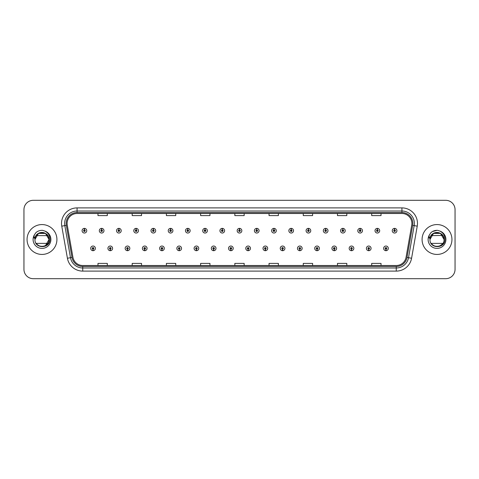 <?xml version="1.0" encoding="UTF-8"?>
<svg xmlns="http://www.w3.org/2000/svg" width="479" height="479" viewBox="0 0 479 479"><rect width="100%" height="100%" fill="white"/><g stroke="black" fill="none" stroke-linecap="round" stroke-linejoin="round"><path stroke-width="0.72" d="M110.23 249.14L110.164 250.697A2.335 2.335 0 0 0 110.368 250.697L110.296 249.14A0.778 0.778 0 0 0 111.038 248.367A0.778 0.778 0 0 0 110.266 247.589A0.778 0.778 0 0 0 109.487 248.367A0.778 0.778 0 0 0 110.23 249.14L110.248 248.673A0.311 0.311 0 0 1 109.954 248.367A0.311 0.311 0 0 1 110.266 248.056A0.311 0.311 0 0 1 110.577 248.367A0.311 0.311 0 0 1 110.278 248.673L110.296 249.14M127.462 249.14L127.396 250.697A2.335 2.335 0 0 0 127.6 250.697L127.528 249.14A0.778 0.778 0 0 0 128.27 248.367A0.778 0.778 0 0 0 127.498 247.589A0.778 0.778 0 0 0 126.719 248.367A0.778 0.778 0 0 0 127.462 249.14L127.48 248.673A0.311 0.311 0 0 1 127.186 248.367A0.311 0.311 0 0 1 127.498 248.056A0.311 0.311 0 0 1 127.803 248.367A0.311 0.311 0 0 1 127.51 248.673L127.528 249.14M144.694 249.14L144.622 250.697A2.335 2.335 0 0 0 144.826 250.697L144.76 249.14A0.778 0.778 0 0 0 145.502 248.367A0.778 0.778 0 0 0 144.724 247.589A0.778 0.778 0 0 0 143.951 248.367A0.778 0.778 0 0 0 144.694 249.14L144.712 248.673A0.311 0.311 0 0 1 144.413 248.367A0.311 0.311 0 0 1 144.724 248.056A0.311 0.311 0 0 1 145.035 248.367A0.311 0.311 0 0 1 144.742 248.673L144.76 249.14M161.926 249.14L161.854 250.697A2.335 2.335 0 0 0 162.058 250.697L161.992 249.14A0.778 0.778 0 0 0 162.734 248.367A0.778 0.778 0 0 0 161.956 247.589A0.778 0.778 0 0 0 161.178 248.367A0.778 0.778 0 0 0 161.926 249.14L161.944 248.673A0.311 0.311 0 0 1 161.645 248.367A0.311 0.311 0 0 1 161.956 248.056A0.311 0.311 0 0 1 162.267 248.367A0.311 0.311 0 0 1 161.974 248.673L161.992 249.14M179.158 249.14L179.086 250.697A2.335 2.335 0 0 0 179.29 250.697L179.224 249.14A0.778 0.778 0 0 0 179.966 248.367A0.778 0.778 0 0 0 179.188 247.589A0.778 0.778 0 0 0 178.41 248.367A0.778 0.778 0 0 0 179.158 249.14L179.176 248.673A0.311 0.311 0 0 1 178.877 248.367A0.311 0.311 0 0 1 179.188 248.056A0.311 0.311 0 0 1 179.499 248.367A0.311 0.311 0 0 1 179.206 248.673L179.224 249.14M196.39 249.14L196.318 250.697A2.335 2.335 0 0 0 196.522 250.697L196.456 249.14A0.778 0.778 0 0 0 197.198 248.367A0.778 0.778 0 0 0 196.42 247.589A0.778 0.778 0 0 0 195.642 248.367A0.778 0.778 0 0 0 196.39 249.14L196.408 248.673A0.311 0.311 0 0 1 196.109 248.367A0.311 0.311 0 0 1 196.42 248.056A0.311 0.311 0 0 1 196.731 248.367A0.311 0.311 0 0 1 196.432 248.673L196.456 249.14M213.616 249.14L213.55 250.697A2.335 2.335 0 0 0 213.754 250.697L213.688 249.14A0.778 0.778 0 0 0 214.43 248.367A0.778 0.778 0 0 0 213.652 247.589A0.778 0.778 0 0 0 212.874 248.367A0.778 0.778 0 0 0 213.616 249.14L213.64 248.673A0.311 0.311 0 0 1 213.341 248.367A0.311 0.311 0 0 1 213.652 248.056A0.311 0.311 0 0 1 213.963 248.367A0.311 0.311 0 0 1 213.664 248.673L213.688 249.14M230.848 249.14L230.782 250.697A2.335 2.335 0 0 0 230.986 250.697L230.92 249.14A0.778 0.778 0 0 0 231.662 248.367A0.778 0.778 0 0 0 230.884 247.589A0.778 0.778 0 0 0 230.106 248.367A0.778 0.778 0 0 0 230.848 249.14L230.872 248.673A0.311 0.311 0 0 1 230.573 248.367A0.311 0.311 0 0 1 230.884 248.056A0.311 0.311 0 0 1 231.195 248.367A0.311 0.311 0 0 1 230.896 248.673L230.92 249.14M248.08 249.14L248.014 250.697A2.335 2.335 0 0 0 248.218 250.697L248.152 249.14A0.778 0.778 0 0 0 248.894 248.367A0.778 0.778 0 0 0 248.116 247.589A0.778 0.778 0 0 0 247.338 248.367A0.778 0.778 0 0 0 248.08 249.14L248.104 248.673A0.311 0.311 0 0 1 247.805 248.367A0.311 0.311 0 0 1 248.116 248.056A0.311 0.311 0 0 1 248.427 248.367A0.311 0.311 0 0 1 248.128 248.673L248.152 249.14M265.312 249.14L265.246 250.697A2.335 2.335 0 0 0 265.45 250.697L265.384 249.14A0.778 0.778 0 0 0 266.126 248.367A0.778 0.778 0 0 0 265.348 247.589A0.778 0.778 0 0 0 264.57 248.367A0.778 0.778 0 0 0 265.312 249.14L265.336 248.673A0.311 0.311 0 0 1 265.037 248.367A0.311 0.311 0 0 1 265.348 248.056A0.311 0.311 0 0 1 265.659 248.367A0.311 0.311 0 0 1 265.36 248.673L265.384 249.14M282.544 249.14L282.478 250.697A2.335 2.335 0 0 0 282.682 250.697L282.61 249.14A0.778 0.778 0 0 0 283.358 248.367A0.778 0.778 0 0 0 282.58 247.589A0.778 0.778 0 0 0 281.802 248.367A0.778 0.778 0 0 0 282.544 249.14L282.568 248.673A0.311 0.311 0 0 1 282.269 248.367A0.311 0.311 0 0 1 282.58 248.056A0.311 0.311 0 0 1 282.891 248.367A0.311 0.311 0 0 1 282.592 248.673L282.61 249.14M299.776 249.14L299.71 250.697A2.335 2.335 0 0 0 299.914 250.697L299.842 249.14A0.778 0.778 0 0 0 300.59 248.367A0.778 0.778 0 0 0 299.812 247.589A0.778 0.778 0 0 0 299.034 248.367A0.778 0.778 0 0 0 299.776 249.14L299.794 248.673A0.311 0.311 0 0 1 299.501 248.367A0.311 0.311 0 0 1 299.812 248.056A0.311 0.311 0 0 1 300.123 248.367A0.311 0.311 0 0 1 299.824 248.673L299.842 249.14M317.008 249.14L316.942 250.697A2.335 2.335 0 0 0 317.146 250.697L317.074 249.14A0.778 0.778 0 0 0 317.822 248.367A0.778 0.778 0 0 0 317.044 247.589A0.778 0.778 0 0 0 316.266 248.367A0.778 0.778 0 0 0 317.008 249.14L317.026 248.673A0.311 0.311 0 0 1 316.733 248.367A0.311 0.311 0 0 1 317.044 248.056A0.311 0.311 0 0 1 317.355 248.367A0.311 0.311 0 0 1 317.056 248.673L317.074 249.14M334.24 249.14L334.174 250.697A2.335 2.335 0 0 0 334.378 250.697L334.306 249.14A0.778 0.778 0 0 0 335.049 248.367A0.778 0.778 0 0 0 334.276 247.589A0.778 0.778 0 0 0 333.498 248.367A0.778 0.778 0 0 0 334.24 249.14L334.258 248.673A0.311 0.311 0 0 1 333.965 248.367A0.311 0.311 0 0 1 334.276 248.056A0.311 0.311 0 0 1 334.587 248.367A0.311 0.311 0 0 1 334.288 248.673L334.306 249.14M351.472 249.14L351.4 250.697A2.335 2.335 0 0 0 351.604 250.697L351.538 249.14A0.778 0.778 0 0 0 352.281 248.367A0.778 0.778 0 0 0 351.502 247.589A0.778 0.778 0 0 0 350.73 248.367A0.778 0.778 0 0 0 351.472 249.14L351.49 248.673A0.311 0.311 0 0 1 351.197 248.367A0.311 0.311 0 0 1 351.502 248.056A0.311 0.311 0 0 1 351.814 248.367A0.311 0.311 0 0 1 351.52 248.673L351.538 249.14M368.704 249.14L368.632 250.697A2.335 2.335 0 0 0 368.836 250.697L368.77 249.14A0.778 0.778 0 0 0 369.513 248.367A0.778 0.778 0 0 0 368.734 247.589A0.778 0.778 0 0 0 367.962 248.367A0.778 0.778 0 0 0 368.704 249.14L368.722 248.673A0.311 0.311 0 0 1 368.423 248.367A0.311 0.311 0 0 1 368.734 248.056A0.311 0.311 0 0 1 369.046 248.367A0.311 0.311 0 0 1 368.752 248.673L368.77 249.14M385.936 249.14L385.864 250.697A2.335 2.335 0 0 0 386.068 250.697L386.002 249.14A0.778 0.778 0 0 0 386.745 248.367A0.778 0.778 0 0 0 385.966 247.589A0.778 0.778 0 0 0 385.188 248.367A0.778 0.778 0 0 0 385.936 249.14L385.954 248.673A0.311 0.311 0 0 1 385.655 248.367A0.311 0.311 0 0 1 385.966 248.056A0.311 0.311 0 0 1 386.278 248.367A0.311 0.311 0 0 1 385.984 248.673L386.002 249.14M92.998 249.14L92.932 250.697A2.335 2.335 0 0 0 93.136 250.697L93.064 249.14A0.778 0.778 0 0 0 93.812 248.367A0.778 0.778 0 0 0 93.034 247.589A0.778 0.778 0 0 0 92.255 248.367A0.778 0.778 0 0 0 92.998 249.14L93.016 248.673A0.311 0.311 0 0 1 92.722 248.367A0.311 0.311 0 0 1 93.034 248.056A0.311 0.311 0 0 1 93.345 248.367A0.311 0.311 0 0 1 93.046 248.673L93.064 249.14M101.68 229.92L101.752 228.369A2.335 2.335 0 0 0 101.548 228.369L101.614 229.92A0.778 0.778 0 0 0 100.871 230.698A0.778 0.778 0 0 0 101.65 231.477A0.778 0.778 0 0 0 102.422 230.698A0.778 0.778 0 0 0 101.68 229.92L101.662 230.387A0.311 0.311 0 0 1 101.961 230.698A0.311 0.311 0 0 1 101.65 231.01A0.311 0.311 0 0 1 101.338 230.698A0.311 0.311 0 0 1 101.632 230.387L101.614 229.92M118.912 229.92L118.984 228.369A2.335 2.335 0 0 0 118.78 228.369L118.846 229.92A0.778 0.778 0 0 0 118.103 230.698A0.778 0.778 0 0 0 118.882 231.477A0.778 0.778 0 0 0 119.654 230.698A0.778 0.778 0 0 0 118.912 229.92L118.894 230.387A0.311 0.311 0 0 1 119.187 230.698A0.311 0.311 0 0 1 118.882 231.01A0.311 0.311 0 0 1 118.57 230.698A0.311 0.311 0 0 1 118.864 230.387L118.846 229.92M136.144 229.92L136.21 228.369A2.335 2.335 0 0 0 136.006 228.369L136.078 229.92A0.778 0.778 0 0 0 135.335 230.698A0.778 0.778 0 0 0 136.108 231.477A0.778 0.778 0 0 0 136.886 230.698A0.778 0.778 0 0 0 136.144 229.92L136.126 230.387A0.311 0.311 0 0 1 136.419 230.698A0.311 0.311 0 0 1 136.108 231.01A0.311 0.311 0 0 1 135.802 230.698A0.311 0.311 0 0 1 136.096 230.387L136.078 229.92M153.376 229.92L153.442 228.369A2.335 2.335 0 0 0 153.238 228.369L153.31 229.92A0.778 0.778 0 0 0 152.567 230.698A0.778 0.778 0 0 0 153.34 231.477A0.778 0.778 0 0 0 154.118 230.698A0.778 0.778 0 0 0 153.376 229.92L153.358 230.387A0.311 0.311 0 0 1 153.651 230.698A0.311 0.311 0 0 1 153.34 231.01A0.311 0.311 0 0 1 153.029 230.698A0.311 0.311 0 0 1 153.328 230.387L153.31 229.92M170.608 229.92L170.674 228.369A2.335 2.335 0 0 0 170.47 228.369L170.542 229.92A0.778 0.778 0 0 0 169.794 230.698A0.778 0.778 0 0 0 170.572 231.477A0.778 0.778 0 0 0 171.35 230.698A0.778 0.778 0 0 0 170.608 229.92L170.59 230.387A0.311 0.311 0 0 1 170.883 230.698A0.311 0.311 0 0 1 170.572 231.01A0.311 0.311 0 0 1 170.261 230.698A0.311 0.311 0 0 1 170.56 230.387L170.542 229.92M187.84 229.92L187.906 228.369A2.335 2.335 0 0 0 187.702 228.369L187.774 229.92A0.778 0.778 0 0 0 187.026 230.698A0.778 0.778 0 0 0 187.804 231.477A0.778 0.778 0 0 0 188.582 230.698A0.778 0.778 0 0 0 187.84 229.92L187.816 230.387A0.311 0.311 0 0 1 188.115 230.698A0.311 0.311 0 0 1 187.804 231.01A0.311 0.311 0 0 1 187.493 230.698A0.311 0.311 0 0 1 187.792 230.387L187.774 229.92M205.072 229.92L205.138 228.369A2.335 2.335 0 0 0 204.934 228.369L205 229.92A0.778 0.778 0 0 0 204.258 230.698A0.778 0.778 0 0 0 205.036 231.477A0.778 0.778 0 0 0 205.814 230.698A0.778 0.778 0 0 0 205.072 229.92L205.048 230.387A0.311 0.311 0 0 1 205.347 230.698A0.311 0.311 0 0 1 205.036 231.01A0.311 0.311 0 0 1 204.725 230.698A0.311 0.311 0 0 1 205.024 230.387L205 229.92M222.304 229.92L222.37 228.369A2.335 2.335 0 0 0 222.166 228.369L222.232 229.92A0.778 0.778 0 0 0 221.49 230.698A0.778 0.778 0 0 0 222.268 231.477A0.778 0.778 0 0 0 223.046 230.698A0.778 0.778 0 0 0 222.304 229.92L222.28 230.387A0.311 0.311 0 0 1 222.579 230.698A0.311 0.311 0 0 1 222.268 231.01A0.311 0.311 0 0 1 221.957 230.698A0.311 0.311 0 0 1 222.256 230.387L222.232 229.92M239.536 229.92L239.602 228.369A2.335 2.335 0 0 0 239.398 228.369L239.464 229.92A0.778 0.778 0 0 0 238.722 230.698A0.778 0.778 0 0 0 239.5 231.477A0.778 0.778 0 0 0 240.278 230.698A0.778 0.778 0 0 0 239.536 229.92L239.512 230.387A0.311 0.311 0 0 1 239.811 230.698A0.311 0.311 0 0 1 239.5 231.01A0.311 0.311 0 0 1 239.189 230.698A0.311 0.311 0 0 1 239.488 230.387L239.464 229.92M256.768 229.92L256.834 228.369A2.335 2.335 0 0 0 256.63 228.369L256.696 229.92A0.778 0.778 0 0 0 255.954 230.698A0.778 0.778 0 0 0 256.732 231.477A0.778 0.778 0 0 0 257.51 230.698A0.778 0.778 0 0 0 256.768 229.92L256.744 230.387A0.311 0.311 0 0 1 257.043 230.698A0.311 0.311 0 0 1 256.732 231.01A0.311 0.311 0 0 1 256.421 230.698A0.311 0.311 0 0 1 256.72 230.387L256.696 229.92M274 229.92L274.066 228.369A2.335 2.335 0 0 0 273.862 228.369L273.928 229.92A0.778 0.778 0 0 0 273.186 230.698A0.778 0.778 0 0 0 273.964 231.477A0.778 0.778 0 0 0 274.742 230.698A0.778 0.778 0 0 0 274 229.92L273.976 230.387A0.311 0.311 0 0 1 274.275 230.698A0.311 0.311 0 0 1 273.964 231.01A0.311 0.311 0 0 1 273.653 230.698A0.311 0.311 0 0 1 273.952 230.387L273.928 229.92M291.226 229.92L291.298 228.369A2.335 2.335 0 0 0 291.094 228.369L291.16 229.92A0.778 0.778 0 0 0 290.418 230.698A0.778 0.778 0 0 0 291.196 231.477A0.778 0.778 0 0 0 291.974 230.698A0.778 0.778 0 0 0 291.226 229.92L291.208 230.387A0.311 0.311 0 0 1 291.507 230.698A0.311 0.311 0 0 1 291.196 231.01A0.311 0.311 0 0 1 290.885 230.698A0.311 0.311 0 0 1 291.184 230.387L291.16 229.92M308.458 229.92L308.53 228.369A2.335 2.335 0 0 0 308.326 228.369L308.392 229.92A0.778 0.778 0 0 0 307.65 230.698A0.778 0.778 0 0 0 308.428 231.477A0.778 0.778 0 0 0 309.206 230.698A0.778 0.778 0 0 0 308.458 229.92L308.44 230.387A0.311 0.311 0 0 1 308.739 230.698A0.311 0.311 0 0 1 308.428 231.01A0.311 0.311 0 0 1 308.117 230.698A0.311 0.311 0 0 1 308.41 230.387L308.392 229.92M325.69 229.92L325.762 228.369A2.335 2.335 0 0 0 325.558 228.369L325.624 229.92A0.778 0.778 0 0 0 324.882 230.698A0.778 0.778 0 0 0 325.66 231.477A0.778 0.778 0 0 0 326.433 230.698A0.778 0.778 0 0 0 325.69 229.92L325.672 230.387A0.311 0.311 0 0 1 325.971 230.698A0.311 0.311 0 0 1 325.66 231.01A0.311 0.311 0 0 1 325.349 230.698A0.311 0.311 0 0 1 325.642 230.387L325.624 229.92M342.922 229.92L342.994 228.369A2.335 2.335 0 0 0 342.79 228.369L342.856 229.92A0.778 0.778 0 0 0 342.114 230.698A0.778 0.778 0 0 0 342.892 231.477A0.778 0.778 0 0 0 343.665 230.698A0.778 0.778 0 0 0 342.922 229.92L342.904 230.387A0.311 0.311 0 0 1 343.198 230.698A0.311 0.311 0 0 1 342.892 231.01A0.311 0.311 0 0 1 342.581 230.698A0.311 0.311 0 0 1 342.874 230.387L342.856 229.92M360.154 229.92L360.22 228.369A2.335 2.335 0 0 0 360.016 228.369L360.088 229.92A0.778 0.778 0 0 0 359.346 230.698A0.778 0.778 0 0 0 360.118 231.477A0.778 0.778 0 0 0 360.897 230.698A0.778 0.778 0 0 0 360.154 229.92L360.136 230.387A0.311 0.311 0 0 1 360.43 230.698A0.311 0.311 0 0 1 360.118 231.01A0.311 0.311 0 0 1 359.813 230.698A0.311 0.311 0 0 1 360.106 230.387L360.088 229.92M377.386 229.92L377.452 228.369A2.335 2.335 0 0 0 377.248 228.369L377.32 229.92A0.778 0.778 0 0 0 376.578 230.698A0.778 0.778 0 0 0 377.35 231.477A0.778 0.778 0 0 0 378.129 230.698A0.778 0.778 0 0 0 377.386 229.92L377.368 230.387A0.311 0.311 0 0 1 377.662 230.698A0.311 0.311 0 0 1 377.35 231.01A0.311 0.311 0 0 1 377.039 230.698A0.311 0.311 0 0 1 377.338 230.387L377.32 229.92M394.618 229.92L394.684 228.369A2.335 2.335 0 0 0 394.48 228.369L394.552 229.92A0.778 0.778 0 0 0 393.804 230.698A0.778 0.778 0 0 0 394.582 231.477A0.778 0.778 0 0 0 395.361 230.698A0.778 0.778 0 0 0 394.618 229.92L394.6 230.387A0.311 0.311 0 0 1 394.894 230.698A0.311 0.311 0 0 1 394.582 231.01A0.311 0.311 0 0 1 394.271 230.698A0.311 0.311 0 0 1 394.57 230.387L394.552 229.92M84.448 229.92L84.52 228.369A2.335 2.335 0 0 0 84.316 228.369L84.382 229.92A0.778 0.778 0 0 0 83.639 230.698A0.778 0.778 0 0 0 84.418 231.477A0.778 0.778 0 0 0 85.196 230.698A0.778 0.778 0 0 0 84.448 229.92L84.43 230.387A0.311 0.311 0 0 1 84.729 230.698A0.311 0.311 0 0 1 84.418 231.01A0.311 0.311 0 0 1 84.106 230.698A0.311 0.311 0 0 1 84.4 230.387L84.382 229.92M27.058 239.5A14.933 14.933 0 0 0 41.99 254.433A14.933 14.933 0 0 0 56.917 239.5A14.933 14.933 0 0 0 41.99 224.567A14.933 14.933 0 0 0 27.058 239.5A14.933 14.933 0 0 0 41.99 254.433A14.933 14.933 0 0 0 56.917 239.5A14.933 14.933 0 0 0 41.99 224.567A14.933 14.933 0 0 0 27.058 239.5M422.083 239.5A14.933 14.933 0 0 0 437.01 254.433A14.933 14.933 0 0 0 451.942 239.5A14.933 14.933 0 0 0 437.01 224.567A14.933 14.933 0 0 0 422.083 239.5A14.933 14.933 0 0 0 437.01 254.433A14.933 14.933 0 0 0 451.942 239.5A14.933 14.933 0 0 0 437.01 224.567A14.933 14.933 0 0 0 422.083 239.5M67.12 223.448A9.951 9.951 0 0 1 77.077 213.496L401.923 213.496A9.951 9.951 0 0 1 411.724 225.178L406.066 257.277A9.951 9.951 0 0 1 396.265 265.504L82.735 265.504A9.951 9.951 0 0 1 72.934 257.277L67.276 225.178A9.951 9.951 0 0 1 67.12 223.448M66.156 223.448A10.921 10.921 0 0 0 66.324 225.346L71.982 257.445A10.921 10.921 0 0 0 82.735 266.468L396.265 266.468A10.921 10.921 0 0 0 407.018 257.445L412.676 225.346A10.921 10.921 0 0 0 401.923 212.532L77.077 212.532A10.921 10.921 0 0 0 66.156 223.448M61.761 226.154A15.55 15.55 0 0 1 77.077 207.898L401.923 207.898A15.55 15.55 0 0 1 417.239 226.154L411.581 258.253A15.55 15.55 0 0 1 396.265 271.102L82.735 271.102A15.55 15.55 0 0 1 67.419 258.253L61.761 226.154L64.821 225.609A12.442 12.442 0 0 1 77.077 211.011L401.923 211.011A12.442 12.442 0 0 1 414.179 225.609L408.515 257.708A12.442 12.442 0 0 1 396.265 267.989L82.735 267.989A12.442 12.442 0 0 1 70.485 257.708L64.821 225.609A12.442 12.442 0 0 1 64.635 223.448M455.05 209.64A9.329 9.329 0 0 0 445.721 200.312L33.279 200.312A9.329 9.329 0 0 0 23.95 209.64L23.95 269.36A9.329 9.329 0 0 0 33.279 278.688L445.721 278.688A9.329 9.329 0 0 0 455.05 269.36L455.05 209.64L455.05 269.36M234.836 213.496L234.836 215.604L244.164 215.604L244.164 213.496M200.617 213.496L200.617 215.604L209.952 215.604L209.952 213.496M166.405 213.496L166.405 215.604L175.739 215.604L175.739 213.496M132.192 213.496L132.192 215.604L141.521 215.604L141.521 213.496M97.979 213.496L97.979 215.604L107.308 215.604L107.308 213.496M269.048 213.496L269.048 215.604L278.383 215.604L278.383 213.496M303.261 213.496L303.261 215.604L312.595 215.604L312.595 213.496M337.479 213.496L337.479 215.604L346.808 215.604L346.808 213.496M371.692 213.496L371.692 215.604L381.021 215.604L381.021 213.496M244.164 265.504L244.164 263.396L234.836 263.396L234.836 265.504M209.952 265.504L209.952 263.396L200.617 263.396L200.617 265.504M175.739 265.504L175.739 263.396L166.405 263.396L166.405 265.504M141.521 265.504L141.521 263.396L132.192 263.396L132.192 265.504M107.308 265.504L107.308 263.396L97.979 263.396L97.979 265.504M278.383 265.504L278.383 263.396L269.048 263.396L269.048 265.504M312.595 265.504L312.595 263.396L303.261 263.396L303.261 265.504M346.808 265.504L346.808 263.396L337.479 263.396L337.479 265.504M381.021 265.504L381.021 263.396L371.692 263.396L371.692 265.504M23.95 209.64L23.95 269.36M445.721 200.312L33.279 200.312M33.279 278.688L445.721 278.688M86.747 230.698A2.335 2.335 0 0 0 84.52 228.369A2.335 2.335 0 0 1 86.747 230.698A2.335 2.335 0 0 1 84.418 233.028A2.335 2.335 0 0 1 82.083 230.698A2.335 2.335 0 0 1 84.316 228.369M90.699 248.367A2.335 2.335 0 0 0 92.932 250.697A2.335 2.335 0 0 1 90.699 248.367A2.335 2.335 0 0 1 93.034 246.032A2.335 2.335 0 0 1 95.363 248.367A2.335 2.335 0 0 1 93.136 250.697M103.979 230.698A2.335 2.335 0 0 0 101.752 228.369A2.335 2.335 0 0 1 103.979 230.698A2.335 2.335 0 0 1 101.65 233.028A2.335 2.335 0 0 1 99.315 230.698A2.335 2.335 0 0 1 101.548 228.369M121.211 230.698A2.335 2.335 0 0 0 118.984 228.369A2.335 2.335 0 0 1 121.211 230.698A2.335 2.335 0 0 1 118.882 233.028A2.335 2.335 0 0 1 116.547 230.698A2.335 2.335 0 0 1 118.78 228.369M138.443 230.698A2.335 2.335 0 0 0 136.21 228.369A2.335 2.335 0 0 1 138.443 230.698A2.335 2.335 0 0 1 136.108 233.028A2.335 2.335 0 0 1 133.779 230.698A2.335 2.335 0 0 1 136.006 228.369M155.675 230.698A2.335 2.335 0 0 0 153.442 228.369A2.335 2.335 0 0 1 155.675 230.698A2.335 2.335 0 0 1 153.34 233.028A2.335 2.335 0 0 1 151.011 230.698A2.335 2.335 0 0 1 153.238 228.369L153.292 229.609M107.931 248.367A2.335 2.335 0 0 0 110.164 250.697A2.335 2.335 0 0 1 107.931 248.367A2.335 2.335 0 0 1 110.266 246.032A2.335 2.335 0 0 1 112.595 248.367A2.335 2.335 0 0 1 110.368 250.697M125.163 248.367A2.335 2.335 0 0 0 127.396 250.697A2.335 2.335 0 0 1 125.163 248.367A2.335 2.335 0 0 1 127.498 246.032A2.335 2.335 0 0 1 129.827 248.367A2.335 2.335 0 0 1 127.6 250.697M142.395 248.367A2.335 2.335 0 0 0 144.622 250.697A2.335 2.335 0 0 1 142.395 248.367A2.335 2.335 0 0 1 144.724 246.032A2.335 2.335 0 0 1 147.059 248.367A2.335 2.335 0 0 1 144.826 250.697L144.772 249.451M36.135 243.386L47.846 243.386C44.128 247.415 40.296 247.523 36.362 243.715M49.02 239.5C49.451 248.571 34.53 248.571 34.961 239.5L35.284 237.386A7.029 7.029 0 0 1 43.984 232.758C47.122 233.872 48.804 236.123 49.02 239.5C49.451 248.571 34.53 248.571 34.961 239.5C34.53 230.429 49.451 230.429 49.02 239.5L45.505 233.411L43.984 232.758L45.505 233.411L49.02 239.5C49.451 248.571 34.53 248.571 34.961 239.5C34.53 230.429 49.451 230.429 49.02 239.5C49.451 248.571 34.53 248.571 34.961 239.5C34.53 230.429 49.451 230.429 49.02 239.5C49.451 248.571 34.53 248.571 34.961 239.5C34.53 230.429 49.451 230.429 49.02 239.5L45.505 233.411L43.984 232.758L45.505 233.411L49.02 239.5C49.451 248.571 34.53 248.571 34.961 239.5C34.53 230.429 49.451 230.429 49.02 239.5C49.451 248.571 34.53 248.571 34.961 239.5L35.284 237.386L34.949 239.5C34.566 249.05 50.014 248.876 49.96 239.5C49.99 235.62 48.259 232.806 44.769 231.046L42.667 230.357C40.128 230.207 37.895 230.95 35.961 232.59L34.692 234.411C33.919 235.716 33.752 236.979 34.183 238.207L36.452 234.848C38.56 232.734 41.074 232.04 43.984 232.758L45.505 233.411L49.02 239.5C49.451 248.571 34.53 248.571 34.961 239.5C34.53 230.429 49.451 230.429 49.02 239.5C49.451 248.571 34.53 248.571 34.961 239.5C34.53 230.429 49.451 230.429 49.02 239.5C49.451 248.571 34.53 248.571 34.961 239.5C34.53 230.429 49.451 230.429 49.02 239.5C49.451 248.571 34.53 248.571 34.961 239.5L35.284 237.386L34.961 239.5C34.53 230.429 49.451 230.429 49.02 239.5C49.451 248.571 34.53 248.571 34.961 239.5C34.53 230.429 49.451 230.429 49.02 239.5L45.505 245.589M34.961 239.5L35.284 237.386L34.961 239.5L38.476 233.411L45.505 233.411M36.135 235.614L47.846 235.614L45.505 233.411L43.984 232.758A7.029 7.029 0 0 0 36.135 235.614M35.979 232.572L36.464 232.183M431.154 243.386L442.865 243.386C439.147 247.415 435.315 247.523 431.381 243.715M444.039 239.5C443.823 236.123 442.141 233.872 439.004 232.758L440.524 233.411L444.039 239.5C444.47 248.571 429.549 248.571 429.98 239.5C429.549 230.429 444.47 230.429 444.039 239.5C444.47 248.571 429.549 248.571 429.98 239.5C429.549 230.429 444.47 230.429 444.039 239.5C444.47 248.571 429.549 248.571 429.98 239.5C429.549 230.429 444.47 230.429 444.039 239.5C444.47 248.571 429.549 248.571 429.98 239.5C429.549 230.429 444.47 230.429 444.039 239.5C444.47 248.571 429.549 248.571 429.98 239.5C429.549 230.429 444.47 230.429 444.039 239.5C444.47 248.571 429.549 248.571 429.98 239.5C429.549 230.429 444.47 230.429 444.039 239.5C444.47 248.571 429.549 248.571 429.98 239.5L433.495 233.411L440.524 233.411L444.039 239.5C444.47 248.571 429.549 248.571 429.98 239.5C429.549 230.429 444.47 230.429 444.039 239.5C444.47 248.571 429.549 248.571 429.98 239.5L433.495 233.411L440.524 233.411L444.039 239.5C444.47 248.571 429.549 248.571 429.98 239.5C429.549 230.429 444.47 230.429 444.039 239.5C444.47 248.571 429.549 248.571 429.98 239.5L430.304 237.386L429.968 239.5C429.585 249.05 445.033 248.876 444.979 239.5C445.009 235.62 443.279 232.806 439.788 231.046L437.686 230.357C435.154 230.207 432.914 230.95 430.98 232.59L429.711 234.411C428.939 235.716 428.771 236.979 429.202 238.207L431.471 234.848C433.579 232.734 436.094 232.04 439.004 232.758L440.524 233.411L433.495 233.411L429.98 239.5L430.304 237.386A7.029 7.029 0 0 1 439.004 232.758L440.524 233.411L444.039 239.5C444.47 248.571 429.549 248.571 429.98 239.5M431.154 235.614L442.752 235.446M430.998 232.572L432.423 231.561L437.082 230.333L432.423 231.561L430.998 232.572L432.423 231.561L437.082 230.333L432.423 231.561L430.998 232.572L432.423 231.561L437.082 230.333L432.423 231.561L430.998 232.572L432.423 231.561L437.082 230.333L432.423 231.561L430.998 232.572L432.423 231.561L437.082 230.333L432.423 231.561L430.998 232.572L432.423 231.561L437.082 230.333L432.423 231.561L430.998 232.572L432.423 231.561L437.082 230.333L432.423 231.561L430.998 232.572L432.423 231.561L437.082 230.333L432.423 231.561L430.998 232.572L432.423 231.561L437.082 230.333M172.907 230.698A2.335 2.335 0 0 0 170.674 228.369A2.335 2.335 0 0 1 172.907 230.698A2.335 2.335 0 0 1 170.572 233.028A2.335 2.335 0 0 1 168.243 230.698A2.335 2.335 0 0 1 170.47 228.369L170.524 229.609M190.139 230.698A2.335 2.335 0 0 0 187.906 228.369A2.335 2.335 0 0 1 190.139 230.698A2.335 2.335 0 0 1 187.804 233.028A2.335 2.335 0 0 1 185.475 230.698A2.335 2.335 0 0 1 187.702 228.369L187.756 229.609M207.371 230.698A2.335 2.335 0 0 0 205.138 228.369A2.335 2.335 0 0 1 207.371 230.698A2.335 2.335 0 0 1 205.036 233.028A2.335 2.335 0 0 1 202.707 230.698A2.335 2.335 0 0 1 204.934 228.369L204.988 229.609M159.627 248.367A2.335 2.335 0 0 0 161.854 250.697A2.335 2.335 0 0 1 159.627 248.367A2.335 2.335 0 0 1 161.956 246.032A2.335 2.335 0 0 1 164.291 248.367A2.335 2.335 0 0 1 162.058 250.697L162.004 249.451M176.859 248.367A2.335 2.335 0 0 0 179.086 250.697A2.335 2.335 0 0 1 176.859 248.367A2.335 2.335 0 0 1 179.188 246.032A2.335 2.335 0 0 1 181.523 248.367A2.335 2.335 0 0 1 179.29 250.697L179.236 249.451M194.091 248.367A2.335 2.335 0 0 0 196.318 250.697A2.335 2.335 0 0 1 194.091 248.367A2.335 2.335 0 0 1 196.42 246.032A2.335 2.335 0 0 1 198.755 248.367A2.335 2.335 0 0 1 196.522 250.697L196.468 249.451M224.603 230.698A2.335 2.335 0 0 0 222.37 228.369A2.335 2.335 0 0 1 224.603 230.698A2.335 2.335 0 0 1 222.268 233.028A2.335 2.335 0 0 1 219.933 230.698A2.335 2.335 0 0 1 222.166 228.369L222.22 229.609M241.835 230.698A2.335 2.335 0 0 0 239.602 228.369A2.335 2.335 0 0 1 241.835 230.698A2.335 2.335 0 0 1 239.5 233.028A2.335 2.335 0 0 1 237.165 230.698A2.335 2.335 0 0 1 239.398 228.369L239.452 229.609M259.067 230.698A2.335 2.335 0 0 0 256.834 228.369A2.335 2.335 0 0 1 259.067 230.698A2.335 2.335 0 0 1 256.732 233.028A2.335 2.335 0 0 1 254.397 230.698A2.335 2.335 0 0 1 256.63 228.369M276.293 230.698A2.335 2.335 0 0 0 274.066 228.369A2.335 2.335 0 0 1 276.293 230.698A2.335 2.335 0 0 1 273.964 233.028A2.335 2.335 0 0 1 271.629 230.698A2.335 2.335 0 0 1 273.862 228.369M293.525 230.698A2.335 2.335 0 0 0 291.298 228.369A2.335 2.335 0 0 1 293.525 230.698A2.335 2.335 0 0 1 291.196 233.028A2.335 2.335 0 0 1 288.861 230.698A2.335 2.335 0 0 1 291.094 228.369M211.323 248.367A2.335 2.335 0 0 0 213.55 250.697A2.335 2.335 0 0 1 211.323 248.367A2.335 2.335 0 0 1 213.652 246.032A2.335 2.335 0 0 1 215.987 248.367A2.335 2.335 0 0 1 213.754 250.697L213.7 249.451M228.549 248.367A2.335 2.335 0 0 0 230.782 250.697A2.335 2.335 0 0 1 228.549 248.367A2.335 2.335 0 0 1 230.884 246.032A2.335 2.335 0 0 1 233.219 248.367A2.335 2.335 0 0 1 230.986 250.697L230.932 249.451M245.781 248.367A2.335 2.335 0 0 0 248.014 250.697A2.335 2.335 0 0 1 245.781 248.367A2.335 2.335 0 0 1 248.116 246.032A2.335 2.335 0 0 1 250.451 248.367A2.335 2.335 0 0 1 248.218 250.697M263.013 248.367A2.335 2.335 0 0 0 265.246 250.697A2.335 2.335 0 0 1 263.013 248.367A2.335 2.335 0 0 1 265.348 246.032A2.335 2.335 0 0 1 267.677 248.367A2.335 2.335 0 0 1 265.45 250.697M280.245 248.367A2.335 2.335 0 0 0 282.478 250.697A2.335 2.335 0 0 1 280.245 248.367A2.335 2.335 0 0 1 282.58 246.032A2.335 2.335 0 0 1 284.909 248.367A2.335 2.335 0 0 1 282.682 250.697M310.757 230.698A2.335 2.335 0 0 0 308.53 228.369A2.335 2.335 0 0 1 310.757 230.698A2.335 2.335 0 0 1 308.428 233.028A2.335 2.335 0 0 1 306.093 230.698A2.335 2.335 0 0 1 308.326 228.369M327.989 230.698A2.335 2.335 0 0 0 325.762 228.369A2.335 2.335 0 0 1 327.989 230.698A2.335 2.335 0 0 1 325.66 233.028A2.335 2.335 0 0 1 323.325 230.698A2.335 2.335 0 0 1 325.558 228.369M345.221 230.698A2.335 2.335 0 0 0 342.994 228.369A2.335 2.335 0 0 1 345.221 230.698A2.335 2.335 0 0 1 342.892 233.028A2.335 2.335 0 0 1 340.557 230.698A2.335 2.335 0 0 1 342.79 228.369M362.453 230.698A2.335 2.335 0 0 0 360.22 228.369A2.335 2.335 0 0 1 362.453 230.698A2.335 2.335 0 0 1 360.118 233.028A2.335 2.335 0 0 1 357.789 230.698A2.335 2.335 0 0 1 360.016 228.369M379.685 230.698A2.335 2.335 0 0 0 377.452 228.369A2.335 2.335 0 0 1 379.685 230.698A2.335 2.335 0 0 1 377.35 233.028A2.335 2.335 0 0 1 375.021 230.698A2.335 2.335 0 0 1 377.248 228.369M396.917 230.698A2.335 2.335 0 0 0 394.684 228.369A2.335 2.335 0 0 1 396.917 230.698A2.335 2.335 0 0 1 394.582 233.028A2.335 2.335 0 0 1 392.253 230.698A2.335 2.335 0 0 1 394.48 228.369M297.477 248.367A2.335 2.335 0 0 0 299.71 250.697A2.335 2.335 0 0 1 297.477 248.367A2.335 2.335 0 0 1 299.812 246.032A2.335 2.335 0 0 1 302.141 248.367A2.335 2.335 0 0 1 299.914 250.697M314.709 248.367A2.335 2.335 0 0 0 316.942 250.697A2.335 2.335 0 0 1 314.709 248.367A2.335 2.335 0 0 1 317.044 246.032A2.335 2.335 0 0 1 319.373 248.367A2.335 2.335 0 0 1 317.146 250.697M331.941 248.367A2.335 2.335 0 0 0 334.174 250.697A2.335 2.335 0 0 1 331.941 248.367A2.335 2.335 0 0 1 334.276 246.032A2.335 2.335 0 0 1 336.605 248.367A2.335 2.335 0 0 1 334.378 250.697M349.173 248.367A2.335 2.335 0 0 0 351.4 250.697A2.335 2.335 0 0 1 349.173 248.367A2.335 2.335 0 0 1 351.502 246.032A2.335 2.335 0 0 1 353.837 248.367A2.335 2.335 0 0 1 351.604 250.697M366.405 248.367A2.335 2.335 0 0 0 368.632 250.697A2.335 2.335 0 0 1 366.405 248.367A2.335 2.335 0 0 1 368.734 246.032A2.335 2.335 0 0 1 371.069 248.367A2.335 2.335 0 0 1 368.836 250.697M383.637 248.367A2.335 2.335 0 0 0 385.864 250.697A2.335 2.335 0 0 1 383.637 248.367A2.335 2.335 0 0 1 385.966 246.032A2.335 2.335 0 0 1 388.301 248.367A2.335 2.335 0 0 1 386.068 250.697M401.923 207.898L401.923 212.532M64.821 225.609L66.324 225.346M82.735 271.102L82.735 266.468M396.265 266.468L396.265 271.102M407.018 257.445L411.581 258.253M67.419 258.253L71.982 257.445M412.676 225.346L417.239 226.154M77.077 207.898L77.077 212.532M43.984 232.758A7.029 7.029 0 0 0 35.284 237.386M34.692 234.411A8.897 8.897 0 0 0 41.99 248.397A8.897 8.897 0 0 0 44.769 231.046M439.004 232.758A7.029 7.029 0 0 0 430.304 237.386M429.711 234.411A8.897 8.897 0 0 0 437.01 248.397A8.897 8.897 0 0 0 439.788 231.046"/></g></svg>
